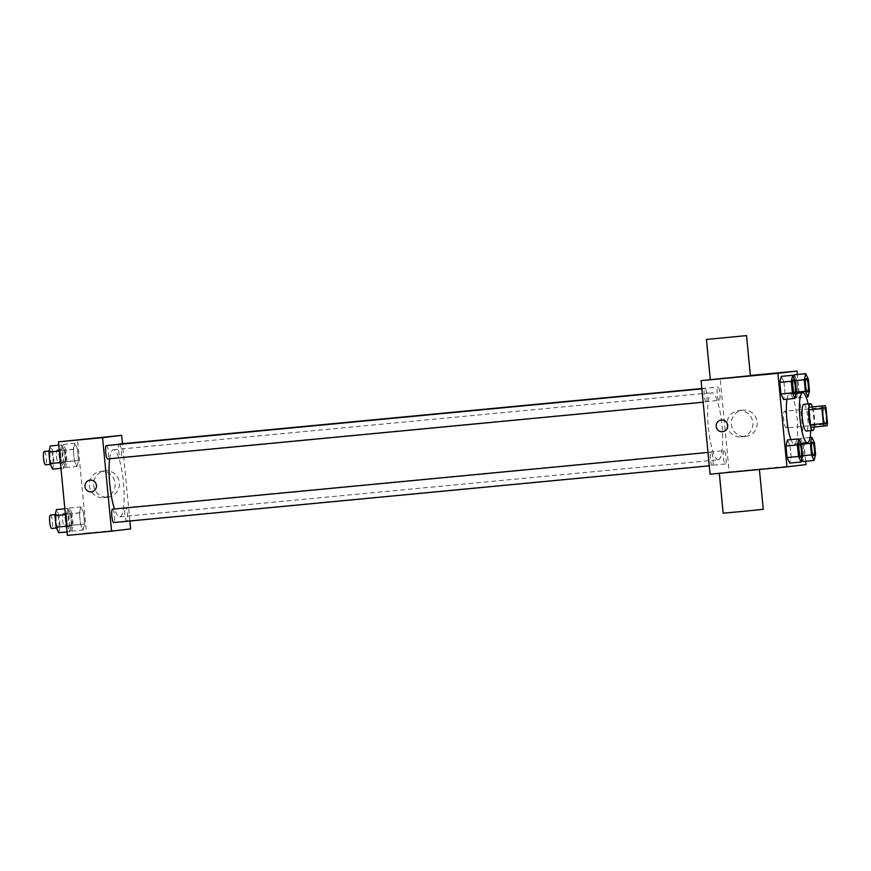 <?xml version="1.0" encoding="UTF-8"?>
<svg xmlns="http://www.w3.org/2000/svg" width="871" height="871" viewBox="0 0 871 871"><rect width="100%" height="100%" fill="white"/><g stroke="black" fill="none" stroke-linecap="round" stroke-linejoin="round"><path stroke-width="0.65" stroke-dasharray="4.36 3.27" d="M786.241 427.922A8.394 1.72 -95.4 0 1 786.23 427.933A8.394 1.72 -95.4 0 1 783.726 419.735A8.394 1.72 -95.4 0 1 784.64 411.221A8.394 1.72 -95.4 0 1 787.144 419.387A8.394 1.72 -95.4 0 1 786.241 427.922L825.479 424.188M811.043 427.291L827.178 425.679M812.164 406.877A12.564 2.569 -95.4 0 1 812.926 409.348L826.013 408.107M814.091 426.921A12.564 2.569 -95.4 0 0 814.363 424.319L812.926 409.348M814.363 426.975A13.424 2.744 84.6 0 0 812.447 406.855M803.791 404.34A13.424 2.744 -95.4 0 1 807.787 417.416A13.424 2.744 -95.4 0 1 806.35 431.069M814.363 424.319L827.45 423.077M808.125 403.926A25.172 5.15 -95.4 0 1 810.672 430.655M787.003 399.168A25.172 5.15 -95.4 0 1 789.594 393.899A25.172 5.15 -95.4 0 1 797.096 418.396A25.172 5.15 -95.4 0 1 794.396 444.003A25.172 5.15 -95.4 0 1 794.363 444.014A25.172 5.15 -95.4 0 1 790.944 439.626M796.475 392.375L785.032 393.474L783.541 399.506L785.032 393.474L783.922 381.901L781.32 376.359L783.922 381.901L795.365 380.812M795.267 380.594L792.806 380.823L793.688 377.241L792.806 380.823L793.917 392.396L796.519 397.938L798.01 391.906L796.889 380.333L794.287 374.791L796.889 380.333L808.342 379.244M805.708 461.26L797.346 374.497M802.605 455.99L791.151 457.079L789.67 463.111L791.151 457.079L790.041 445.506L787.438 439.964L790.041 445.506L801.494 444.417M815.583 454.422L804.129 455.511L802.648 461.543L804.129 455.511L803.018 443.938L800.416 438.407L798.925 444.439L800.046 456.012L801.723 459.572L800.046 456.012L802.583 455.762M718.346 459.812A33.697 6.892 -95.4 0 1 718.314 459.812A33.697 6.892 -95.4 0 1 708.265 426.921A33.697 6.892 -95.4 0 1 711.923 392.723A33.697 6.892 -95.4 0 1 721.972 425.538A33.697 6.892 -95.4 0 1 718.346 459.812M710.083 474.194L729.169 471.897L720.154 378.352L710.301 379.538L750.388 375.695M719.185 400.366L719.185 400.366A6.718 1.372 -95.4 0 1 717.181 393.812A6.718 1.372 -95.4 0 1 717.911 387.007A6.718 1.372 -95.4 0 1 719.914 393.54A6.718 1.372 -95.4 0 1 719.185 400.366L120.666 457.373A6.718 1.372 -95.4 0 1 120.666 457.373A6.718 1.372 -95.4 0 1 118.783 451.853A6.718 1.372 -95.4 0 1 119 444.373M706.218 401.934A6.718 1.372 -95.4 0 1 706.207 401.934A6.718 1.372 -95.4 0 1 704.203 395.38A6.718 1.372 -95.4 0 1 704.933 388.564A6.718 1.372 -95.4 0 1 706.936 395.107A6.718 1.372 -95.4 0 1 706.218 401.934L703.158 402.228M712.336 465.539L712.336 465.539A6.718 1.372 -95.4 0 1 710.333 458.984A6.718 1.372 -95.4 0 1 711.063 452.18A6.718 1.372 -95.4 0 1 713.066 458.712A6.718 1.372 -95.4 0 1 712.336 465.539L709.277 465.833M724.03 450.612A6.718 1.372 84.6 0 0 723.311 457.438A6.718 1.372 84.6 0 0 725.303 463.982A6.718 1.372 84.6 0 0 726.033 457.166A6.718 1.372 84.6 0 0 724.03 450.612L125.522 507.608A6.718 1.372 84.6 0 0 124.793 514.445A6.718 1.372 84.6 0 0 126.796 520.978A6.718 1.372 84.6 0 0 127.525 514.162A6.718 1.372 84.6 0 0 125.522 507.608A6.718 1.372 84.6 0 0 125.511 507.608M720.154 378.352L750.367 375.477M729.169 471.897L806.023 464.57M745.554 436.393A13.196 12.923 -96.9 0 0 757.117 421.706A13.196 12.923 -96.9 0 0 742.702 410.154A13.196 12.923 -96.9 0 0 731.433 424.634A13.196 12.923 -96.9 0 0 745.554 436.393M719.729 473.029L759.392 469.229L719.729 473.029M763.257 509.317L723.17 513.182M741.243 436.915A13.196 12.923 -96.9 0 0 752.805 422.228A13.196 12.923 -96.9 0 0 738.401 410.666A13.196 12.923 -96.9 0 0 727.133 425.157A13.196 12.923 -96.9 0 0 741.243 436.915M721.232 420.029L721.232 420.029A5.868 5.749 83.1 0 1 727.644 425.179A5.868 5.749 83.1 0 1 722.636 431.7L722.636 431.7M109.648 458.745A33.697 6.892 -95.4 0 1 113.415 449.73A33.697 6.892 -95.4 0 1 123.453 482.534A33.697 6.892 -95.4 0 1 119.839 516.808A33.697 6.892 -95.4 0 1 119.806 516.819A33.697 6.892 -95.4 0 1 114.504 508.991M106.425 445.571A6.718 1.372 -95.4 0 1 108.418 452.103A6.718 1.372 -95.4 0 1 107.699 458.93M112.544 509.176A6.718 1.372 -95.4 0 1 114.547 515.708A6.718 1.372 -95.4 0 1 113.829 522.535M119.392 444.003A6.718 1.372 -95.4 0 1 121.396 450.536A6.718 1.372 -95.4 0 1 120.677 457.373M129.888 521.01L122.452 443.709M77.367 448.859L74.764 443.317L73.273 449.349L74.394 460.922L76.996 466.464L78.477 460.432L77.367 448.859L74.764 443.317L73.273 449.349L74.394 460.922L76.996 466.464L78.477 460.432L77.367 448.859L65.924 449.948L63.322 444.406L61.83 450.438L62.941 462.011L65.543 467.553L67.034 461.521L65.924 449.948M70.518 514.032L67.916 508.49L66.425 514.521L67.546 526.095L70.148 531.637L71.629 525.605L70.518 514.032L67.916 508.49L66.425 514.521L67.546 526.095L70.148 531.637L71.629 525.605L70.518 514.032L59.065 515.12L56.463 509.579M67.415 535.393L86.501 533.096L77.486 439.561M64.389 450.427L61.787 444.885L60.306 450.917L61.416 462.49L64.019 468.032L65.51 461.989L64.389 450.427L61.787 444.885L60.306 450.917L61.416 462.49L64.019 468.032L65.51 461.989L64.389 450.427L52.946 451.516L50.344 445.974M83.485 512.464L80.894 506.922L79.403 512.965L80.513 524.527L83.115 530.069L84.607 524.037L83.485 512.464L80.894 506.922L79.403 512.965L80.513 524.527L83.115 530.069L84.607 524.037L83.485 512.464L72.043 513.552L69.44 508.022L67.96 514.053L69.07 525.627L71.672 531.158L73.153 525.126L72.043 513.552M86.501 533.096L130.65 528.893M107.786 497.134A13.196 12.923 -96.9 0 0 119.349 482.447A13.196 12.923 -96.9 0 0 104.945 470.884A13.196 12.923 -96.9 0 0 93.676 485.376A13.196 12.923 -96.9 0 0 107.786 497.134M101.755 531.822L113.328 530.711L101.755 531.811M104.324 437.177L92.631 438.298M103.486 497.646A13.196 12.923 -96.9 0 0 115.048 482.97A13.196 12.923 -96.9 0 0 100.633 471.407A13.196 12.923 -96.9 0 0 89.375 485.898A13.196 12.923 -96.9 0 0 103.486 497.646M90.007 480.15L90.007 480.15A5.868 5.749 83.1 0 1 96.42 485.289A5.868 5.749 83.1 0 1 91.422 491.81L91.411 491.81M71.204 526.269A6.718 1.372 -95.4 0 1 71.193 526.269A6.718 1.372 -95.4 0 1 69.19 519.715A6.718 1.372 -95.4 0 1 69.92 512.91A6.718 1.372 -95.4 0 1 71.923 519.443A6.718 1.372 -95.4 0 1 71.204 526.269L64.65 526.89A6.718 1.372 -95.4 0 1 64.65 526.89A6.718 1.372 -95.4 0 1 62.647 520.346A6.718 1.372 -95.4 0 1 63.376 513.531A6.718 1.372 -95.4 0 1 65.379 520.063A6.718 1.372 -95.4 0 1 64.661 526.89M69.44 508.022L80.894 506.922M67.96 514.053L79.403 512.965M69.07 525.627L80.513 524.527M71.672 531.158L83.115 530.069M73.153 525.126L84.607 524.037M65.075 462.664A6.718 1.372 -95.4 0 1 65.064 462.664A6.718 1.372 -95.4 0 1 63.06 456.11A6.718 1.372 -95.4 0 1 63.79 449.294A6.718 1.372 -95.4 0 1 65.793 455.838A6.718 1.372 -95.4 0 1 65.075 462.664L58.531 463.285A6.718 1.372 -95.4 0 1 56.528 456.731A6.718 1.372 -95.4 0 1 57.257 449.926A6.718 1.372 -95.4 0 1 59.25 456.458A6.718 1.372 -95.4 0 1 58.531 463.285M63.322 444.406L74.764 443.317M61.83 450.438L73.273 449.349M62.941 462.011L74.394 460.922M65.543 467.553L76.996 466.464M67.034 461.521L78.477 460.432M58.695 532.725L60.186 526.694L59.065 515.12M58.226 527.837A6.718 1.372 -95.4 0 1 58.215 527.837A6.718 1.372 -95.4 0 1 56.212 521.283A6.718 1.372 -95.4 0 1 56.942 514.467A6.718 1.372 -95.4 0 1 58.945 521.01A6.718 1.372 -95.4 0 1 58.226 527.837M64.857 508.784L67.916 508.49M65.412 514.619L66.425 514.521M66.534 526.193L67.546 526.095M67.078 531.931L70.148 531.637M60.186 526.694L71.629 525.605M50.409 515.099A6.718 1.372 -95.4 0 1 52.402 521.631A6.718 1.372 -95.4 0 1 51.683 528.457M52.576 469.121L54.056 463.089L52.946 451.516M52.097 464.221A6.718 1.372 -95.4 0 1 52.097 464.232A6.718 1.372 -95.4 0 1 50.093 457.678A6.718 1.372 -95.4 0 1 50.823 450.862A6.718 1.372 -95.4 0 1 52.826 457.395A6.718 1.372 -95.4 0 1 52.097 464.221L50.355 464.395M58.727 445.168L61.787 444.885M59.293 451.015L60.306 450.917M60.404 462.588L61.416 462.49M60.959 468.315L64.019 468.032M54.056 463.089L65.51 461.989M44.279 451.483A6.718 1.372 -95.4 0 1 46.283 458.015A6.718 1.372 -95.4 0 1 45.564 464.853M812.371 442.196A6.718 1.372 -95.4 0 1 814.341 448.75A6.718 1.372 -95.4 0 1 813.634 455.566M804.129 455.511L803.018 443.938L800.416 438.407L810.041 437.482M800.416 438.407L798.925 444.439L801.385 444.199M798.925 444.439L800.046 456.012M803.018 443.938L814.461 442.849M806.241 378.591A6.718 1.372 -95.4 0 1 808.223 385.145A6.718 1.372 -95.4 0 1 807.515 391.95M792.806 380.823L793.917 392.396L796.453 392.157M793.917 392.396L796.519 397.938L806.1 397.024M796.519 397.938L798.01 391.906L809.453 390.818M798.01 391.906L796.889 380.333M799.393 443.764A6.718 1.372 -95.4 0 1 801.364 450.318A6.718 1.372 -95.4 0 1 800.667 457.123M791.151 457.079L790.041 445.506M793.263 380.159A6.718 1.372 -95.4 0 1 795.245 386.713A6.718 1.372 -95.4 0 1 794.537 393.518M785.032 393.474L783.922 381.901M823.89 407.486L784.64 411.221M794.363 444.014L801.004 443.383M789.594 393.899L796.257 393.257M741.559 436.872L745.859 436.36M738.401 410.666L742.702 410.154M119.806 516.819L718.314 459.812M113.415 449.73L711.923 392.723M725.303 463.982L126.796 520.978M701.874 388.858L704.933 388.564M707.992 452.463L711.063 452.18M701.841 388.531L717.911 387.007M103.791 497.613L108.102 497.091M100.633 471.407L104.945 470.884M63.376 513.531L69.92 512.91M57.257 449.926L63.79 449.294M56.473 528L58.215 527.837M55.221 514.63L56.942 514.467M49.092 451.026L50.823 450.862"/><path stroke-width="1.31" d="M825.49 424.188A8.394 1.72 -95.4 0 1 825.479 424.188A8.394 1.72 -95.4 0 1 822.975 416A8.394 1.72 -95.4 0 1 823.89 407.486A8.394 1.72 -95.4 0 1 826.394 415.652A8.394 1.72 -95.4 0 1 825.49 424.188M827.45 423.077L826.013 408.107A12.564 2.569 -95.4 0 0 825.251 405.636L822.191 405.995A12.564 2.569 -95.4 0 0 821.919 408.597L823.356 423.567A12.564 2.569 -95.4 0 0 824.129 426.039L827.178 425.679A12.564 2.569 -95.4 0 0 827.45 423.077M821.919 408.597L808.843 409.849L810.28 424.808L823.356 423.567M810.28 424.808A12.564 2.569 -95.4 0 0 811.043 427.291L824.129 426.039M808.843 409.849A12.564 2.569 -95.4 0 1 809.115 407.247L822.191 405.995M825.251 405.636L809.115 407.247M812.447 406.855A13.424 2.744 84.6 0 0 810.335 403.719A13.424 2.744 84.6 0 0 808.876 417.416A13.424 2.744 84.6 0 0 812.872 430.448A13.424 2.744 84.6 0 0 814.363 426.975M812.872 430.448L806.339 431.069A13.424 2.744 -95.4 0 1 806.339 431.069A13.424 2.744 -95.4 0 1 802.333 418.036A13.424 2.744 -95.4 0 1 803.791 404.34L810.335 403.719M810.672 430.655A25.172 5.15 -95.4 0 1 807.471 442.762A25.172 5.15 -95.4 0 1 807.45 442.762A25.172 5.15 -95.4 0 1 799.937 418.189A25.172 5.15 -95.4 0 1 802.67 392.647A25.172 5.15 -95.4 0 1 808.125 403.926M790.944 439.626A25.172 5.15 -95.4 0 1 787.003 399.168M792.762 375.27L781.32 376.359L779.828 382.391L780.939 393.964L783.541 399.506L794.994 398.417L796.475 392.375L795.365 380.812L792.762 375.27L791.271 381.302L792.392 392.875L794.994 398.417M794.287 374.791L793.688 377.241L794.287 374.791L805.74 373.703L804.249 379.734L805.359 391.308L807.961 396.849L809.453 390.818L808.342 379.244L805.74 373.703M797.346 374.497L797.019 371.035L777.934 373.332L786.949 466.867L806.023 464.57L805.708 461.26M798.892 438.875L787.438 439.964L785.958 445.996L787.068 457.569L789.67 463.111L801.113 462.022L802.605 455.99L801.494 444.417L798.892 438.875L797.401 444.907L798.511 456.48L801.113 462.022M802.648 461.543L801.723 459.572L802.648 461.543L814.091 460.454L815.583 454.422L814.461 442.849L811.859 437.307L810.378 443.339L811.489 454.912L814.091 460.454M746.534 335.607L706.435 339.461L746.534 335.607L750.388 375.695L701.079 380.649L710.083 474.194L786.949 466.867M701.079 380.649L777.934 373.332M722.636 431.7A5.868 5.749 83.1 0 1 716.223 426.485A5.868 5.749 83.1 0 1 721.232 420.029A5.868 5.749 83.1 0 1 727.644 425.179A5.868 5.749 83.1 0 1 722.495 431.711A5.868 5.749 83.1 0 1 716.223 426.485A5.868 5.749 83.1 0 1 721.232 420.029M750.367 375.477L797.019 371.035M719.326 473.312L723.17 513.182L743.224 511.353L763.257 509.317L759.425 469.491M114.504 508.991A33.697 6.892 -95.4 0 1 109.648 458.745M703.158 402.228L107.688 458.93A6.718 1.372 -95.4 0 1 107.688 458.93A6.718 1.372 -95.4 0 1 105.696 452.376A6.718 1.372 -95.4 0 1 106.425 445.571L701.874 388.858M709.277 465.833L113.818 522.535A6.718 1.372 -95.4 0 1 113.818 522.535A6.718 1.372 -95.4 0 1 111.815 515.991A6.718 1.372 -95.4 0 1 112.544 509.176L707.992 452.463M119 444.373A6.718 1.372 -95.4 0 1 119.392 444.003L701.841 388.531M122.452 443.709L121.646 435.348L102.56 437.656L111.575 531.19L130.65 528.893L129.888 521.01M121.646 435.348L58.411 441.858L102.56 437.656M58.411 441.858L67.415 535.393L111.575 531.19M91.422 491.81A5.868 5.749 83.1 0 1 84.999 486.595A5.868 5.749 83.1 0 1 90.007 480.15A5.868 5.749 83.1 0 1 96.42 485.289A5.868 5.749 83.1 0 1 91.281 491.821A5.868 5.749 83.1 0 1 84.999 486.595A5.868 5.749 83.1 0 1 90.007 480.15M104.204 437.188L92.631 438.298L104.204 437.188M92.653 438.298L104.302 437.177M64.857 508.784L56.463 509.579L54.982 515.61L56.092 527.184L58.695 532.725L67.078 531.931M54.982 515.61L65.412 514.619M56.092 527.184L66.534 526.193M56.473 528L51.672 528.457A6.718 1.372 -95.4 0 1 51.672 528.457A6.718 1.372 -95.4 0 1 49.68 521.903A6.718 1.372 -95.4 0 1 50.409 515.099L55.221 514.63M58.727 445.168L50.344 445.974L48.852 452.005L49.974 463.579L52.576 469.121L60.959 468.315M48.852 452.005L59.293 451.015M49.974 463.579L60.404 462.588M50.355 464.395L45.553 464.853A6.718 1.372 -95.4 0 1 45.553 464.853A6.718 1.372 -95.4 0 1 43.55 458.298A6.718 1.372 -95.4 0 1 44.279 451.483L49.092 451.026M813.666 455.566L813.612 455.566A6.718 1.372 -95.4 0 1 813.623 455.566A6.718 1.372 -95.4 0 1 813.612 455.566A6.718 1.372 -95.4 0 1 811.609 449.011A6.718 1.372 -95.4 0 1 812.338 442.207A6.718 1.372 -95.4 0 1 812.371 442.196A6.718 1.372 -95.4 0 1 814.396 448.728A6.718 1.372 -95.4 0 1 813.666 455.566L813.666 455.566A6.718 1.372 -95.4 0 1 811.663 449.011A6.718 1.372 -95.4 0 1 812.393 442.196L812.338 442.207M810.041 437.482L811.859 437.307M801.385 444.199L810.378 443.339M802.583 455.762L811.489 454.912M807.493 391.961A6.718 1.372 -95.4 0 1 807.482 391.961A6.718 1.372 -95.4 0 1 805.49 385.407A6.718 1.372 -95.4 0 1 806.219 378.591A6.718 1.372 -95.4 0 1 806.241 378.591L806.263 378.591A6.718 1.372 -95.4 0 1 808.266 385.124A6.718 1.372 -95.4 0 1 807.548 391.95A6.718 1.372 -95.4 0 1 807.493 391.961L807.537 391.95A6.718 1.372 -95.4 0 1 807.537 391.95A6.718 1.372 -95.4 0 1 805.533 385.407A6.718 1.372 -95.4 0 1 806.263 378.591M795.267 380.594L804.249 379.734M796.453 392.157L805.359 391.308M806.1 397.024L807.961 396.849M800.634 457.133L800.689 457.123A6.718 1.372 -95.4 0 1 800.634 457.133A6.718 1.372 -95.4 0 1 798.631 450.579A6.718 1.372 -95.4 0 1 799.36 443.764A6.718 1.372 -95.4 0 1 799.393 443.764A6.718 1.372 -95.4 0 1 801.418 450.296A6.718 1.372 -95.4 0 1 800.699 457.123A6.718 1.372 -95.4 0 1 800.689 457.123A6.718 1.372 -95.4 0 1 800.645 457.133A6.718 1.372 -95.4 0 1 798.685 450.568A6.718 1.372 -95.4 0 1 799.415 443.764L799.36 443.764M787.438 439.964L785.958 445.996L797.401 444.907M785.958 445.996L787.068 457.569L798.511 456.48M787.068 457.569L789.67 463.111M794.57 393.518L794.515 393.518A6.718 1.372 -95.4 0 1 794.515 393.518L794.515 393.518A6.718 1.372 -95.4 0 1 792.512 386.974A6.718 1.372 -95.4 0 1 793.241 380.159A6.718 1.372 -95.4 0 1 793.263 380.159L793.296 380.148A6.718 1.372 -95.4 0 1 795.299 386.691A6.718 1.372 -95.4 0 1 794.57 393.518L794.57 393.518A6.718 1.372 -95.4 0 1 792.566 386.964A6.718 1.372 -95.4 0 1 793.296 380.148M781.32 376.359L779.828 382.391L791.271 381.302M779.828 382.391L780.939 393.964L792.392 392.875M780.939 393.964L783.541 399.506M801.004 443.383L807.45 442.762M796.257 393.257L802.67 392.647M710.301 379.549L706.435 339.461"/></g></svg>
